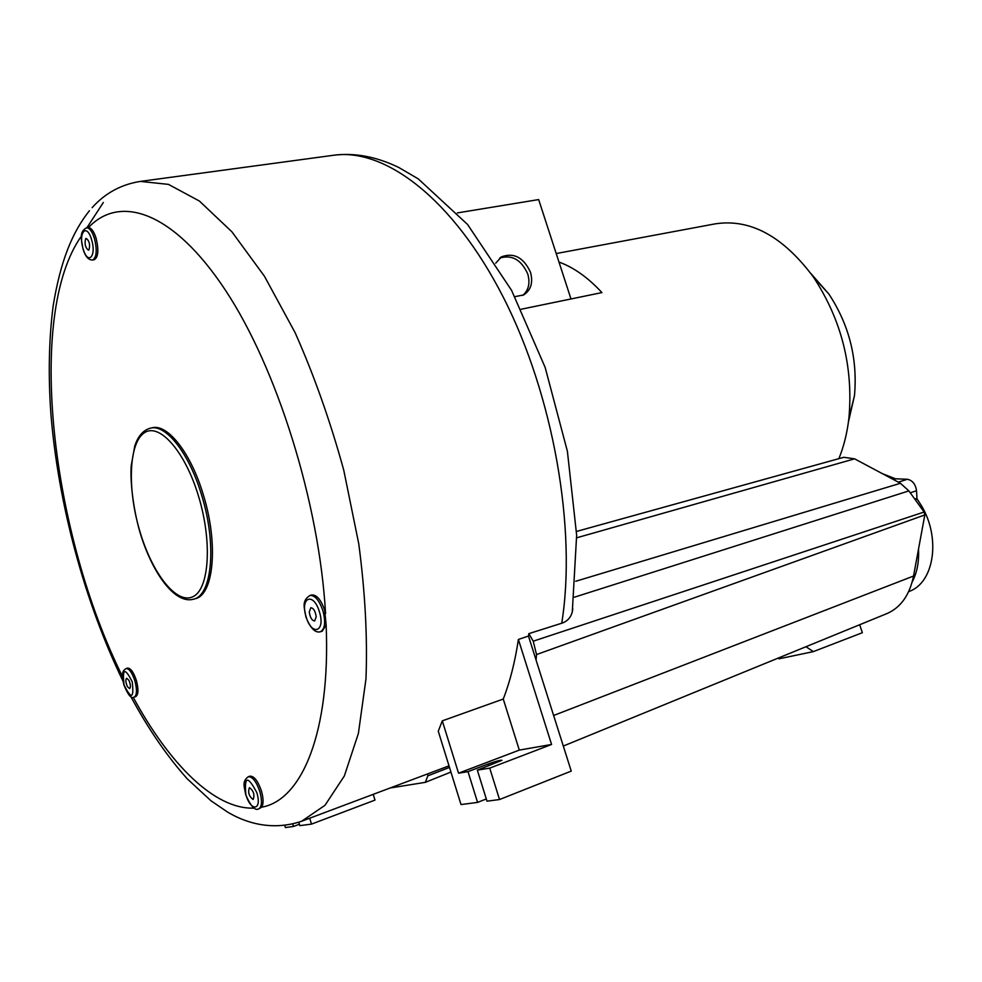<?xml version="1.0" encoding="UTF-8"?>
<svg xmlns="http://www.w3.org/2000/svg" width="982" height="982" viewBox="0 0 982 982"><rect width="100%" height="100%" fill="white"/><g stroke="black" fill="none" stroke-linecap="round" stroke-linejoin="round"><path stroke-width="1.47" d="M457.367 212.91L538.664 199.579L558.979 262.059C573.697 267.374 588.009 277.55 601.929 292.587L521.197 309.22M556.217 253.552L715.056 223.884C750.088 218.421 782.85 236.11 813.341 276.936C841.562 319.85 853.419 366.887 848.927 418.037C847.208 432.866 843.869 446.393 838.886 458.643M811.034 273.683L828.808 293.949C849.209 324.895 857.765 358.823 854.463 395.734L848.423 422.002M558.979 262.059L570.984 298.958M495.701 263.176L501.507 256.818C514.016 252.337 523.688 257.517 530.513 272.333C533.251 282.595 530.967 290.132 523.664 294.931L514.899 296.662M499.678 258.094C511.978 254.424 521.344 259.739 527.776 274.027C530.317 283.147 528.635 290.279 522.731 295.41M442.293 720.849L438.267 731.197L461.012 804.565L477.571 802.404L468.009 771.656L458.545 773.19L519.306 750.101L503.263 699.049L442.293 720.849L458.545 773.19M518.386 639.454L528.476 636.054L528.832 633.648L533.226 641.185L536.528 654.552L536.074 660.076L571.242 771.103L499.531 799.532L489.723 768.133L551.577 744.466L518.386 639.454C515.022 661.929 509.977 681.79 503.263 699.049M528.832 633.648L561.741 623.226C567.203 621.434 570.726 617.678 572.285 611.958L576.643 535.178L567.4 451.303L545.157 367.428L511.597 290.402L467.592 224.497L418.271 178.884L398.79 167.492C376.45 156.654 354.723 152.578 333.635 155.254C384.784 147.742 452.911 198.634 503.177 296.994C553.406 395.12 576.876 529.335 561.741 623.226M83.053 249.146C85.336 256.498 88.503 260.12 92.554 260.009C96.641 257.554 97.292 250.398 94.481 238.54C92.161 231.408 89.522 227.836 86.576 227.812L88.49 227.554M305.905 616.917C310.386 628.259 315.234 633.194 320.451 631.757L322.206 631.217L326.134 624.982L324.674 610.166C320.954 599.646 316.609 594.576 311.638 594.969L309.882 595.485C301.081 601.266 304.641 608.067 305.893 616.905M258.72 808.886L261.703 807.167C263.606 803.902 263.52 798.538 261.47 791.087C257.935 780.886 254.056 775.915 249.845 776.185L248.25 776.75C241.462 781.881 244.616 787.036 245.672 794.548C250.668 806.21 255.013 810.985 258.72 808.886C261.936 806.799 262.317 801.054 259.862 791.664C256.327 781.451 252.46 776.48 248.25 776.75M390.1 787.994L425.329 782.347L427.833 775.854L427.771 773.841M805.977 646.721L813.341 651.618L779.008 658.812L778.026 658.161M859.68 624.736L862.343 632.715L813.341 651.618M576.52 531.434L843.784 457.293L854.598 458.84L900.433 483.279L908.878 490.902L924.111 512.027L924.823 514.924L913.542 576.041C909.639 595.031 900.764 607.539 886.942 613.578L886.771 613.64M309.711 818.202L311.49 824.119L374.989 800.097L373.221 794.34M298.81 822.241L299.841 825.641L311.49 824.119M299.412 824.242L293.495 826.463L285.394 827.531L284.768 825.432M572.776 608.68L572.285 611.958M528.476 636.054L536.074 660.076M551.577 744.466L519.306 750.101M489.723 768.133L477.338 770.146L501.925 760.313C500.538 759.994 495.959 761.21 488.189 763.971L468.009 771.656M486.311 798.955L477.571 802.404M499.531 799.532L486.998 801.177L477.338 770.146M293.495 826.463L292.746 823.972M134.215 697.11L135.688 696.643C138.437 694.826 138.671 689.462 136.4 680.575C133.626 672.191 130.667 668.03 127.537 668.116L126.064 668.558C123.167 670.645 120.884 671.762 123.941 685.006C128.065 695.17 131.49 699.209 134.215 697.11C136.964 695.281 137.198 689.929 134.927 681.029C132.14 672.633 129.194 668.472 126.064 668.558M92.554 260.009L94.186 259.751C98.286 257.296 98.924 250.14 96.126 238.282C93.904 231.445 91.363 227.873 88.49 227.542C120.037 194.08 173.335 211.486 225.209 289.886C276.973 367.931 319.26 502.588 325.57 613.578M139.714 531.434C151.719 572.187 174.6 604.531 193.528 599.204L195.136 598.75C213.732 595.153 218.63 544.04 203.421 495.149C191.073 453.168 167.566 423.426 152.026 427.808L150.406 428.164C143.237 430.116 138.02 436.069 134.755 446.049L131.22 465.64C130.103 480.308 132.865 507.313 139.714 531.397M316.192 616.721C315.345 611.086 313.553 608.079 310.815 607.735L309.281 611.97C310.128 617.604 311.92 620.599 314.67 620.955L316.192 616.721M253.049 799.483C249.011 796.292 247.783 792.376 249.391 787.724L249.526 787.687C253.577 790.829 254.804 794.745 253.209 799.434L253.049 799.483M127.39 686.59L129.624 688.64C130.888 687.24 130.643 684.442 128.875 680.268L126.653 678.231C125.377 679.63 125.622 682.416 127.39 686.59M85.667 238.736C84.366 243.831 85.287 247.636 88.429 250.14L88.981 249.821C90.307 244.739 89.387 240.934 86.244 238.405L85.667 238.736M915.629 500.047L916.967 498.34L915.555 498.819L915.641 500.28M891.742 478.639L907.38 479.265C912.511 480.37 915.555 484.2 916.525 490.742L916.967 498.34M918.501 549.208L918.501 549.269C919.152 561.9 917.041 572.813 912.18 581.995M882.376 473.643L895.891 478.958M916.844 498.5L921.521 505.816C941.186 538.639 933.919 583.382 908.681 591.594M92.099 207.681C105.062 193.196 121.142 184.432 140.34 181.412L168.45 184.383L199.395 201.04L231.912 231.813L264.428 276.212L295.116 332.677C314.142 375.517 330.369 421.413 343.798 470.366L358.761 543.819C365.169 592.281 367.575 637.318 365.967 678.943L358.393 733.431L344.351 775.952L325.005 805.289L301.658 821.234L449.02 765.862M261.715 807.167C301.72 800.305 330.676 732.56 326.134 624.982M133.208 697.269C169.199 763.751 214.506 809.573 253.921 808.112M103.343 202.476L86.895 227.763M427.833 775.854L449.498 767.408M575.734 581.27L900.433 483.279M574.249 597.24L908.878 490.902M924.111 512.027L533.226 641.185M924.823 514.924L536.528 654.552M913.542 576.041L553.627 715.485M576.716 537.792L854.598 458.84M488.754 765.788L488.189 763.971M81.543 235.925C25.299 314.768 51.653 534.478 122.713 676.917M193.528 599.204C212.1 595.62 216.973 544.494 201.752 495.566C189.403 453.561 165.909 423.794 150.406 428.164M198.659 496.634C184.947 450.615 158.605 421.597 143.728 433.234C128.63 444.208 127.341 489.564 139.837 531.287C152.112 573.144 176.244 604.372 192.57 596.872C209.105 590.072 212.603 542.53 198.659 496.634M306.126 616.806C311.76 636.667 325.828 631.843 319.42 611.835C313.553 591.655 299.768 597.265 306.126 616.806M245.856 794.548C250.815 812.286 262.403 810.543 256.805 792.597C247.795 775.436 244.15 776.099 245.856 794.548M124.051 684.957C131.367 699.65 134.104 698.619 132.251 681.889C124.898 667.244 122.161 668.263 124.051 684.957M83.139 248.839C87.864 265.717 96.801 256.363 91.572 239.645C86.698 222.583 77.959 232.489 83.139 248.839M320.451 631.757C324.993 629.106 325.815 622.085 322.906 610.706C319.187 600.162 314.841 595.092 309.882 595.485M910.253 492.804L916.525 490.742M898.37 482.174L907.38 479.265M828.808 293.949L813.341 276.936M854.463 395.734L848.927 418.037M501.507 256.818L500.452 257.505M140.34 181.412L333.635 155.254M130.876 696.631C148.049 728.57 166.83 755.968 187.231 778.812L210.97 800.772L227.333 811.918C244.15 822.118 271.093 831.631 301.658 821.234M450.934 772.061L425.329 782.347M886.942 613.578L563.3 746.05M89.436 210.713C72.386 232.071 60.516 260.746 53.126 306.077C48.904 339.453 48.155 375.406 50.904 413.95C58.233 503.864 84.562 601.929 123.045 681.213M86.576 227.812C78.535 231.961 81.69 240.418 83.028 249.06"/></g></svg>

